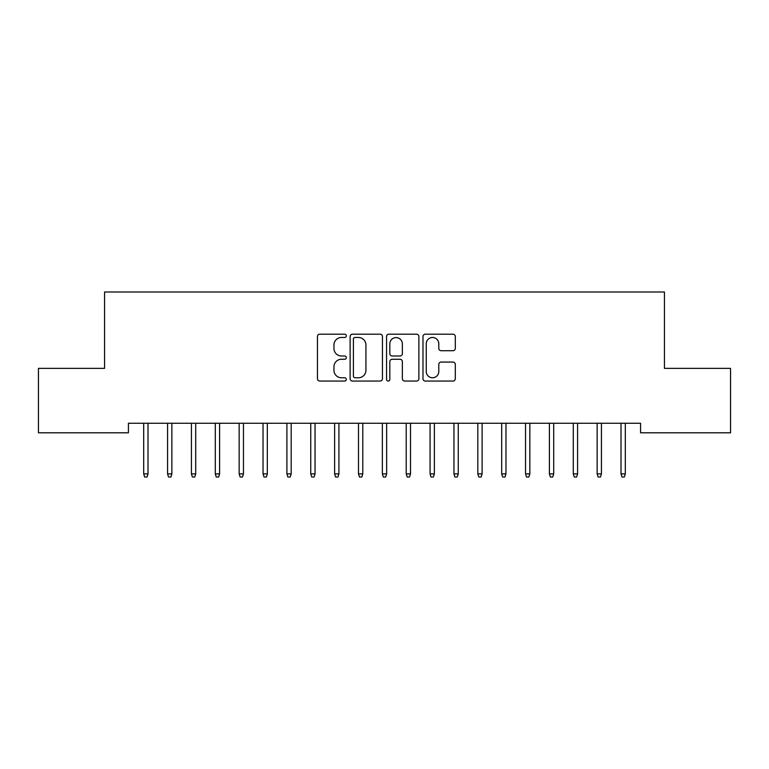 <?xml version="1.0" encoding="UTF-8"?>
<svg xmlns="http://www.w3.org/2000/svg" width="769" height="769" viewBox="0 0 769 769"><rect width="100%" height="100%" fill="white"/><g stroke="black" fill="none" stroke-linecap="round" stroke-linejoin="round"><path stroke-width="1.15" d="M346.319 335.842A1.644 1.644 0 0 0 344.675 334.198L319.789 334.198A2.345 2.345 0 0 0 317.443 336.543L317.443 378.713A2.345 2.345 0 0 0 319.789 381.049L344.675 381.049A1.644 1.644 0 0 0 346.319 379.415A1.644 1.644 0 0 0 344.675 377.771L341.455 377.771A7.498 7.498 0 0 1 333.957 370.274L333.957 366.765A7.498 7.498 0 0 1 341.455 359.267L344.675 359.267A1.644 1.644 0 0 0 346.319 357.623A1.644 1.644 0 0 0 344.675 355.989L341.455 355.989A7.498 7.498 0 0 1 333.957 348.492L333.957 344.973A7.498 7.498 0 0 1 341.455 337.485L344.675 337.485A1.644 1.644 0 0 0 346.319 335.842M452.96 350.722A2.345 2.345 0 0 0 455.306 348.376L455.306 336.543A2.345 2.345 0 0 0 452.96 334.198L425.315 334.198A2.345 2.345 0 0 0 422.979 336.543L422.979 378.713A2.345 2.345 0 0 0 425.315 381.049L452.96 381.049A2.345 2.345 0 0 0 455.306 378.713L455.306 364.419A2.345 2.345 0 0 0 452.96 362.074L441.127 362.074A2.345 2.345 0 0 0 438.791 364.419L438.791 371.504A6.267 6.267 0 0 1 432.524 377.771A6.267 6.267 0 0 1 426.257 371.504L426.257 343.743A6.267 6.267 0 0 1 432.524 337.485A6.267 6.267 0 0 1 438.791 343.743L438.791 348.376A2.345 2.345 0 0 0 441.127 350.722L452.96 350.722M640.577 423.258L128.423 423.258L128.423 432.803L38.45 432.803L38.45 368.37L104.555 368.37L104.555 291.999L664.445 291.999L664.445 368.37L730.55 368.37L730.55 432.803L640.577 432.803L640.577 423.258M382.453 336.543A2.345 2.345 0 0 0 380.107 334.198L352.462 334.198A2.345 2.345 0 0 0 350.126 336.543L350.126 378.713A2.345 2.345 0 0 0 352.462 381.049L380.107 381.049A2.345 2.345 0 0 0 382.453 378.713L382.453 336.543M388.893 334.198L416.538 334.198A2.345 2.345 0 0 1 418.874 336.543L418.874 378.713A2.345 2.345 0 0 1 416.538 381.049L404.705 381.049A2.345 2.345 0 0 1 402.36 378.713L402.36 361.613A2.345 2.345 0 0 0 400.024 359.267L392.171 359.267A2.345 2.345 0 0 0 389.825 361.613L389.825 379.415A1.644 1.644 0 0 1 388.191 381.049A1.644 1.644 0 0 1 386.547 379.415L386.547 336.543A2.345 2.345 0 0 1 388.893 334.198M355.038 337.485A1.644 1.644 0 0 0 353.404 339.119L353.404 376.137A1.644 1.644 0 0 0 355.038 377.771L358.441 377.771A7.498 7.498 0 0 0 365.938 370.274L365.938 344.973A7.498 7.498 0 0 0 358.441 337.485L355.038 337.485M402.36 343.868A6.267 6.267 0 0 0 396.093 337.601A6.267 6.267 0 0 0 389.825 343.868L389.825 353.644A2.345 2.345 0 0 0 392.171 355.989L400.024 355.989A2.345 2.345 0 0 0 402.36 353.644L402.36 343.868M143.697 473.896L144.649 477.001L147.042 477.001L147.994 473.896L143.697 473.896L143.697 423.258M147.994 473.896L147.994 423.258M167.565 473.896L168.517 477.001L170.901 477.001L171.862 473.896L167.565 473.896L167.565 423.258M171.862 473.896L171.862 423.258M191.423 473.896L192.385 477.001L194.768 477.001L195.72 473.896L191.423 473.896L191.423 423.258M195.72 473.896L195.72 423.258M215.291 473.896L216.252 477.001L218.636 477.001L219.588 473.896L215.291 473.896L215.291 423.258M219.588 473.896L219.588 423.258M239.159 473.896L240.111 477.001L242.504 477.001L243.456 473.896L239.159 473.896L239.159 423.258M243.456 473.896L243.456 423.258M263.027 473.896L263.978 477.001L266.362 477.001L267.324 473.896L263.027 473.896L263.027 423.258M267.324 473.896L267.324 423.258M286.895 473.896L287.846 477.001L290.23 477.001L291.182 473.896L286.895 473.896L286.895 423.258M291.182 473.896L291.182 423.258M310.753 473.896L311.714 477.001L314.098 477.001L315.05 473.896L310.753 473.896L310.753 423.258M315.05 473.896L315.05 423.258M334.621 473.896L335.572 477.001L337.966 477.001L338.918 473.896L334.621 473.896L334.621 423.258M338.918 473.896L338.918 423.258M358.489 473.896L359.44 477.001L361.824 477.001L362.785 473.896L358.489 473.896L358.489 423.258M362.785 473.896L362.785 423.258M382.356 473.896L383.308 477.001L385.692 477.001L386.644 473.896L382.356 473.896L382.356 423.258M386.644 473.896L386.644 423.258M406.215 473.896L407.176 477.001L409.56 477.001L410.511 473.896L406.215 473.896L406.215 423.258M410.511 473.896L410.511 423.258M430.082 473.896L431.034 477.001L433.428 477.001L434.379 473.896L430.082 473.896L430.082 423.258M434.379 473.896L434.379 423.258M453.95 473.896L454.902 477.001L457.286 477.001L458.247 473.896L453.95 473.896L453.95 423.258M458.247 473.896L458.247 423.258M477.818 473.896L478.77 477.001L481.154 477.001L482.105 473.896L477.818 473.896L477.818 423.258M482.105 473.896L482.105 423.258M501.676 473.896L502.638 477.001L505.022 477.001L505.973 473.896L501.676 473.896L501.676 423.258M505.973 473.896L505.973 423.258M525.544 473.896L526.496 477.001L528.889 477.001L529.841 473.896L525.544 473.896L525.544 423.258M529.841 473.896L529.841 423.258M549.412 473.896L550.364 477.001L552.748 477.001L553.709 473.896L549.412 473.896L549.412 423.258M553.709 473.896L553.709 423.258M573.28 473.896L574.232 477.001L576.615 477.001L577.577 473.896L573.28 473.896L573.28 423.258M577.577 473.896L577.577 423.258M597.138 473.896L598.099 477.001L600.483 477.001L601.435 473.896L597.138 473.896L597.138 423.258M601.435 473.896L601.435 423.258M621.006 473.896L621.958 477.001L624.351 477.001L625.303 473.896L621.006 473.896L621.006 423.258M625.303 473.896L625.303 423.258"/></g></svg>
